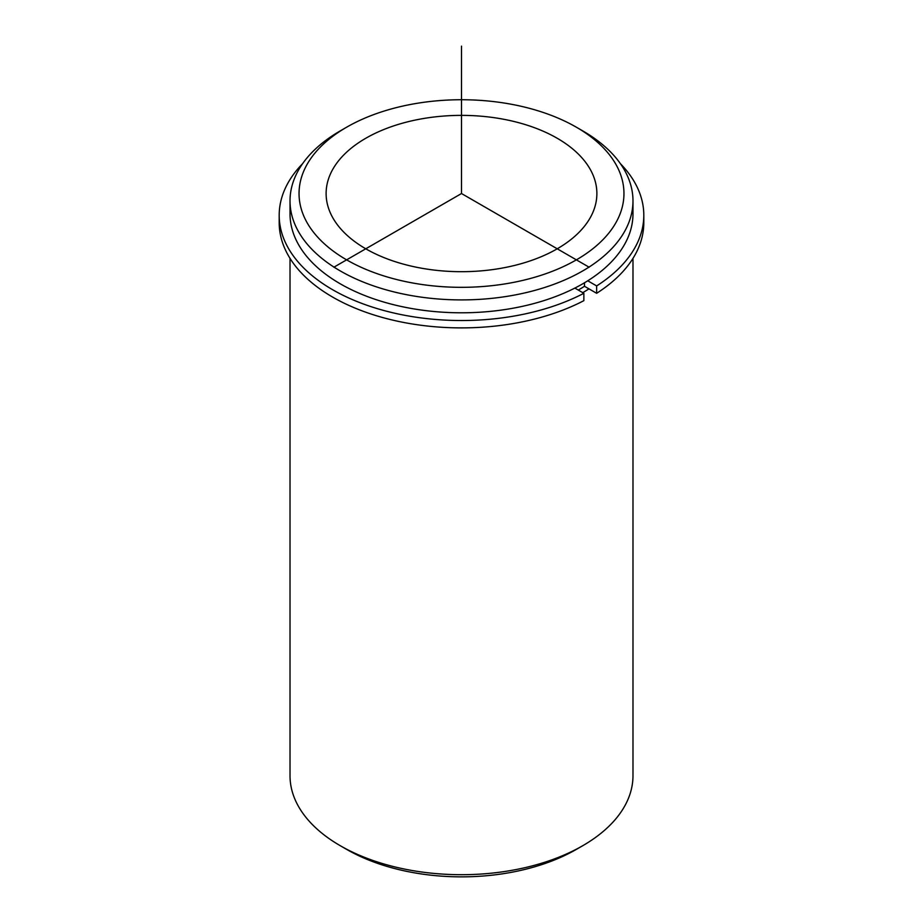 <?xml version="1.0" encoding="UTF-8"?>
<svg xmlns="http://www.w3.org/2000/svg" width="923" height="923" viewBox="0 0 923 923"><rect width="100%" height="100%" fill="white"/><g stroke="black" fill="none" stroke-linecap="round" stroke-linejoin="round"><path stroke-width="1.38" d="M596.639 293.295A182.304 105.257 0 0 0 643.804 222.639L643.804 215.267A182.304 105.257 0 0 1 596.639 285.922L596.639 293.295L584.49 286.28A165.159 95.357 180 0 1 578.283 290.064M591.401 171.528A135.381 78.155 180 0 1 596.881 193.53A135.381 78.155 180 0 1 480.756 270.901A135.381 78.155 180 0 1 331.599 215.532A135.381 78.155 180 0 1 326.119 193.53A135.381 78.155 180 0 1 442.244 116.171A135.381 78.155 180 0 1 591.401 171.528M588.966 288.864A171.482 99.003 180 0 1 582.759 292.649M576.379 127.212L582.759 130.893A171.482 99.003 180 0 1 626.048 173.028A171.482 99.003 180 0 1 632.982 200.902L632.982 213.801A171.482 99.003 180 0 1 485.89 311.789A171.482 99.003 180 0 1 296.952 241.664A171.482 99.003 180 0 1 290.018 213.801L290.018 200.902A171.482 99.003 180 0 1 340.241 130.893L346.621 127.212A162.448 93.788 180 0 1 576.379 127.212A162.448 93.788 180 0 1 617.383 167.121A162.448 93.788 180 0 1 507.235 283.534A162.448 93.788 180 0 1 305.617 219.939A162.448 93.788 180 0 1 346.621 127.212M632.982 200.902A171.482 99.003 180 0 1 485.89 298.902A171.482 99.003 180 0 1 296.952 228.777A171.482 99.003 180 0 1 290.018 200.902M632.982 258.382L632.982 775.689A171.482 99.003 180 0 1 582.759 845.699A171.482 99.003 180 0 1 340.241 845.699A171.482 99.003 180 0 1 296.952 803.564A171.482 99.003 180 0 1 290.018 775.689L290.018 258.382M582.759 845.699L576.379 849.379A162.448 93.788 180 0 1 346.621 849.379L340.241 845.699M279.196 215.267L279.196 222.639A182.304 105.257 0 0 0 387.579 318.85A182.304 105.257 0 0 0 583.867 300.656L583.867 293.295A182.304 105.257 0 0 1 387.579 311.489A182.304 105.257 0 0 1 279.196 215.267A182.304 105.257 0 0 1 302.629 163.648M643.804 215.267A182.304 105.257 0 0 0 620.371 163.648M574.856 288.08L583.867 293.295M584.49 286.28L584.49 282.784M596.639 285.922L587.755 280.788M589.139 267.22L461.5 193.53L333.861 267.22M461.5 193.53L461.5 46.15"/></g></svg>

